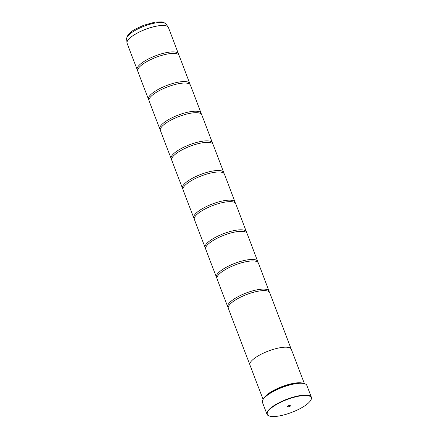 <?xml version="1.0" encoding="UTF-8"?>
<svg xmlns="http://www.w3.org/2000/svg" width="438" height="438" viewBox="0 0 438 438"><rect width="100%" height="100%" fill="white"/><g stroke="black" fill="none" stroke-linecap="round" stroke-linejoin="round"><path stroke-width="0.66" d="M137.614 70.381A22.114 6.428 -20.9 0 1 137.176 69.697A22.114 6.428 -20.9 0 1 152.358 57.104A22.114 6.428 -20.9 0 1 176.788 52.456A22.114 6.428 -20.9 0 1 178.496 53.918A22.114 6.428 -20.9 0 1 178.616 54.723M148.942 100.028A22.114 6.428 -20.9 0 1 148.498 99.349A22.114 6.428 -20.9 0 1 163.681 86.757A22.114 6.428 -20.9 0 1 188.11 82.109A22.114 6.428 -20.9 0 1 189.818 83.57A22.114 6.428 -20.9 0 1 189.939 84.375M160.264 129.681A22.114 6.428 -20.9 0 1 159.821 129.002A22.114 6.428 -20.9 0 1 175.003 116.409A22.114 6.428 -20.9 0 1 199.432 111.761A22.114 6.428 -20.9 0 1 201.141 113.223A22.114 6.428 -20.9 0 1 201.266 114.022M171.586 159.333A22.114 6.428 -20.9 0 1 171.143 158.655A22.114 6.428 -20.9 0 1 186.325 146.062A22.114 6.428 -20.9 0 1 210.76 141.414A22.114 6.428 -20.9 0 1 212.463 142.876A22.114 6.428 -20.9 0 1 212.589 143.675M182.909 188.986A22.114 6.428 -20.9 0 1 182.465 188.302A22.114 6.428 -20.9 0 1 197.648 175.709A22.114 6.428 -20.9 0 1 222.082 171.061A22.114 6.428 -20.9 0 1 223.785 172.528A22.114 6.428 -20.9 0 1 223.911 173.328M194.231 218.639A22.114 6.428 -20.9 0 1 193.788 217.954A22.114 6.428 -20.9 0 1 208.97 205.362A22.114 6.428 -20.9 0 1 233.405 200.714A22.114 6.428 -20.9 0 1 235.107 202.175A22.114 6.428 -20.9 0 1 235.233 202.98M205.553 248.286A22.114 6.428 -20.9 0 1 205.11 247.607A22.114 6.428 -20.9 0 1 220.292 235.014A22.114 6.428 -20.9 0 1 244.727 230.366A22.114 6.428 -20.9 0 1 246.43 231.828A22.114 6.428 -20.9 0 1 246.556 232.633M216.876 277.938A22.114 6.428 -20.9 0 1 216.432 277.259A22.114 6.428 -20.9 0 1 231.614 264.667A22.114 6.428 -20.9 0 1 256.049 260.019A22.114 6.428 -20.9 0 1 257.752 261.481A22.114 6.428 -20.9 0 1 257.878 262.28M228.198 307.591A22.114 6.428 -20.9 0 1 227.76 306.912A22.114 6.428 -20.9 0 1 242.937 294.32A22.114 6.428 -20.9 0 1 267.372 289.671A22.114 6.428 -20.9 0 1 269.074 291.133A22.114 6.428 -20.9 0 1 269.2 291.932M269.135 415.952A23.499 6.827 159.1 0 0 291.752 412.377A23.499 6.827 159.1 0 0 310.925 399.965A23.499 6.827 159.1 0 0 309.414 396.078A23.499 6.827 159.1 0 0 280.249 402.5A23.499 6.827 159.1 0 0 269.102 415.936A23.499 6.827 159.1 0 0 269.135 415.952M268.801 415.821A23.772 6.909 -20.9 0 1 268.768 415.804A23.772 6.909 -20.9 0 1 266.972 414.244A23.772 6.909 -20.9 0 1 283.287 400.71A23.772 6.909 -20.9 0 1 309.556 395.711A23.772 6.909 -20.9 0 1 311.385 397.288A23.772 6.909 -20.9 0 1 311.09 399.648L310.925 399.965M290.837 405.243A1.823 0.531 159.1 0 0 289.08 405.517A1.823 0.531 159.1 0 0 287.591 406.48A1.823 0.531 159.1 0 0 287.711 406.787A1.823 0.531 159.1 0 0 289.972 406.283A1.823 0.531 159.1 0 0 290.837 405.243L290.837 405.243M311.385 397.288L306.857 385.424A23.772 6.909 159.1 0 0 305.062 383.863A23.772 6.909 159.1 0 0 305.029 383.852A23.772 6.909 159.1 0 0 282.143 387.466A23.772 6.909 159.1 0 0 262.74 400.025L262.904 399.708A23.499 6.827 -20.9 0 1 282.077 387.296A23.499 6.827 -20.9 0 1 304.695 383.721A23.499 6.827 -20.9 0 1 304.728 383.737A23.499 6.827 -20.9 0 1 304.76 383.748M303.14 383.316A22.124 6.428 -20.9 0 1 303.145 383.316A22.124 6.428 -20.9 0 0 281.88 386.666A22.124 6.428 -20.9 0 0 263.802 398.339M148.498 99.349L137.74 71.18A22.114 6.428 -20.9 0 1 138.315 68.47A22.114 6.428 -20.9 0 1 156.109 57.29A22.114 6.428 -20.9 0 1 176.826 53.764A22.114 6.428 -20.9 0 1 177.357 53.94A22.114 6.428 -20.9 0 1 179.06 55.402L189.818 83.57M304.399 383.617L291.259 349.195A22.124 6.428 159.1 0 0 289.551 347.734A22.124 6.428 159.1 0 0 265.11 352.382A22.124 6.428 159.1 0 0 249.923 364.98L263.068 399.401M159.821 129.002L149.062 100.833A22.114 6.428 -20.9 0 1 149.637 98.123A22.114 6.428 -20.9 0 1 167.431 86.938A22.114 6.428 -20.9 0 1 188.148 83.417A22.114 6.428 -20.9 0 1 188.679 83.592A22.114 6.428 -20.9 0 1 190.382 85.054L201.141 113.223M171.143 158.655L160.385 130.486A22.114 6.428 -20.9 0 1 160.96 127.77A22.114 6.428 -20.9 0 1 178.753 116.59A22.114 6.428 -20.9 0 1 199.471 113.064A22.114 6.428 -20.9 0 1 200.002 113.245A22.114 6.428 -20.9 0 1 201.704 114.707L212.463 142.876M182.465 188.302L171.712 160.133A22.114 6.428 -20.9 0 1 172.282 157.423A22.114 6.428 -20.9 0 1 190.076 146.243A22.114 6.428 -20.9 0 1 210.793 142.717A22.114 6.428 -20.9 0 1 211.324 142.892A22.114 6.428 -20.9 0 1 213.027 144.359L223.785 172.528M193.788 217.954L183.035 189.785A22.114 6.428 -20.9 0 1 183.604 187.075A22.114 6.428 -20.9 0 1 201.398 175.895A22.114 6.428 -20.9 0 1 222.115 172.369A22.114 6.428 -20.9 0 1 222.646 172.545A22.114 6.428 -20.9 0 1 224.349 174.006L235.107 202.175M205.11 247.607L194.357 219.438A22.114 6.428 -20.9 0 1 194.926 216.728A22.114 6.428 -20.9 0 1 212.72 205.548A22.114 6.428 -20.9 0 1 233.438 202.022A22.114 6.428 -20.9 0 1 233.969 202.197A22.114 6.428 -20.9 0 1 235.671 203.659L246.43 231.828M216.432 277.259L205.679 249.091A22.114 6.428 -20.9 0 1 206.254 246.38A22.114 6.428 -20.9 0 1 224.042 235.195A22.114 6.428 -20.9 0 1 244.76 231.675A22.114 6.428 -20.9 0 1 245.291 231.85A22.114 6.428 -20.9 0 1 246.999 233.312L257.752 261.481M227.76 306.912L217.002 278.743A22.114 6.428 -20.9 0 1 217.576 276.028A22.114 6.428 -20.9 0 1 235.37 264.848A22.114 6.428 -20.9 0 1 256.082 261.322A22.114 6.428 -20.9 0 1 256.613 261.502A22.114 6.428 -20.9 0 1 258.321 262.964L269.074 291.133M249.868 364.81L228.324 308.39A22.114 6.428 -20.9 0 1 228.899 305.68A22.114 6.428 -20.9 0 1 246.693 294.5A22.114 6.428 -20.9 0 1 267.404 290.974A22.114 6.428 -20.9 0 1 267.936 291.15A22.114 6.428 -20.9 0 1 269.644 292.617L291.188 349.037M266.151 396.001A21.845 6.351 -20.9 0 1 299.838 383.135M262.74 400.025A23.772 6.909 159.1 0 0 262.439 402.385L266.972 414.244M288.773 405.643A0.996 0.29 159.1 0 0 289.398 405.407M127.009 43.012A22.108 6.422 -20.9 0 1 126.96 42.721A22.108 6.422 -20.9 0 1 143.073 30.299A22.108 6.422 -20.9 0 1 166.681 26.001A22.108 6.422 -20.9 0 1 168.132 27.003L168.406 27.501A22.114 6.428 159.1 0 0 166.703 26.039A22.114 6.428 159.1 0 0 142.268 30.687A22.114 6.428 159.1 0 0 127.086 43.28L137.176 69.697M127.086 43.28L126.615 38.922A21.073 6.121 159.1 0 1 141.972 27.079A21.073 6.121 159.1 0 1 164.474 22.984A21.073 6.121 159.1 0 1 165.854 23.937L168.132 27.003A22.108 6.422 -20.9 0 1 168.285 27.249M304.728 383.737L305.062 383.863M165.854 23.937L163.631 22.333L162.016 21.9L155.183 22.075L143.669 25.273C135.041 29.269 127.655 31.941 126.615 38.922M168.406 27.501L178.496 53.918M269.102 415.936L268.768 415.804"/></g></svg>
